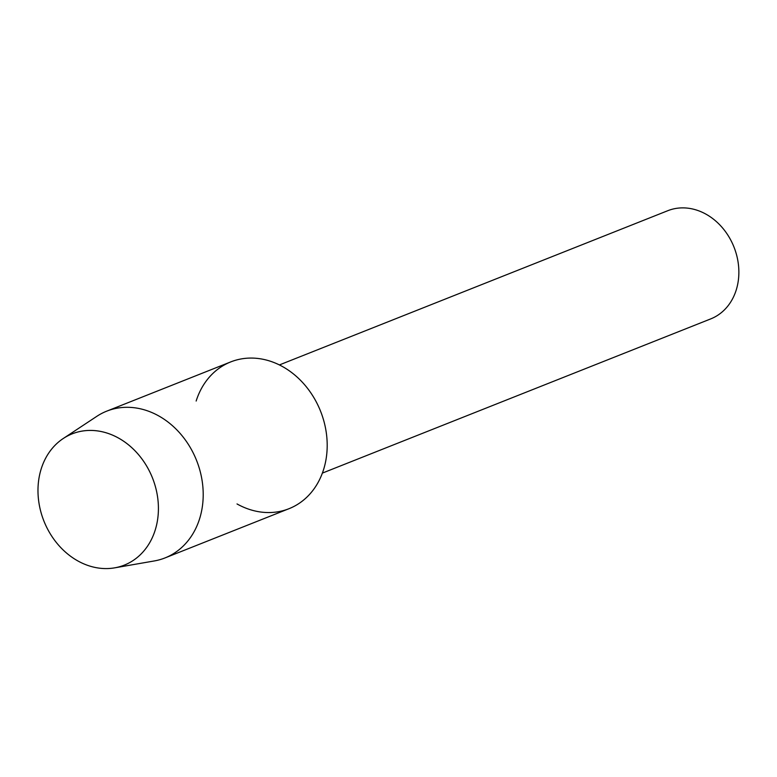 <?xml version="1.0" encoding="UTF-8"?>
<svg xmlns="http://www.w3.org/2000/svg" width="777" height="777" viewBox="0 0 777 777"><rect width="100%" height="100%" fill="white"/><g stroke="black" fill="none" stroke-linecap="round" stroke-linejoin="round"><path stroke-width="1.17" d="M38.85 502.253A70.62 58.411 -111.7 0 0 108.391 568.531A70.62 58.411 -111.7 0 0 157.546 496.746A70.62 58.411 -111.7 0 0 88.005 430.468A70.62 58.411 -111.7 0 0 38.85 502.253A70.62 58.411 -111.7 0 0 114.646 567.851A70.62 58.411 -111.7 0 0 157.546 496.746A70.62 58.411 -111.7 0 0 63.277 438.49A70.62 58.411 -111.7 0 0 38.85 502.253M237.014 503.943A78.963 65.307 -111.7 0 0 326.223 432.235A78.963 65.307 -111.7 0 0 265.219 359.761A78.963 65.307 -111.7 0 0 196.154 401.039M322.368 473.106L710.722 318.9A58.197 48.135 -111.7 0 0 738.15 262.539A58.197 48.135 -111.7 0 0 667.764 210.713L279.409 364.928M114.646 567.851L154.264 560.955A78.963 65.307 -111.7 0 0 165.015 557.925A78.963 65.307 -111.7 0 0 202.234 481.468A78.963 65.307 -111.7 0 0 106.731 411.15A78.963 65.307 -111.7 0 0 96.824 416.326L63.277 438.49M165.015 557.925L289.005 508.692A78.963 65.307 -111.7 0 0 326.223 432.235A78.963 65.307 -111.7 0 0 230.72 361.917L106.731 411.15"/></g></svg>
